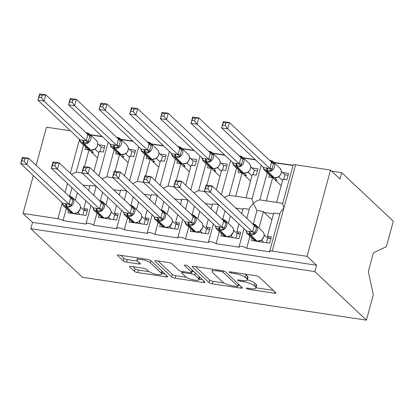 <?xml version="1.0" encoding="UTF-8"?>
<svg xmlns="http://www.w3.org/2000/svg" width="414" height="414" viewBox="0 0 414 414"><rect width="100%" height="100%" fill="white"/><g stroke="black" fill="none" stroke-linecap="round" stroke-linejoin="round"><path stroke-width="0.62" d="M246.423 288.47A1.863 0.466 -164.8 0 0 248.757 289.339L274.296 293.195A2.665 0.662 -164.8 0 0 275.936 293.019A2.665 0.662 -164.8 0 0 275.765 292.682L259.045 276.935A2.665 0.662 -164.8 0 0 255.712 275.698L230.174 271.843A1.863 0.466 -164.8 0 0 229.025 271.967A1.863 0.466 -164.8 0 0 229.144 272.205A1.863 0.466 -164.8 0 0 231.478 273.069L234.779 273.566A8.523 2.122 -164.8 0 1 245.445 277.53L246.837 278.839A8.523 2.122 -164.8 0 1 247.375 279.916A8.523 2.122 -164.8 0 1 242.118 280.48L238.816 279.978A1.863 0.466 -164.8 0 0 237.667 280.102A1.863 0.466 -164.8 0 0 237.781 280.335A1.863 0.466 -164.8 0 0 240.115 281.204L243.422 281.701A8.523 2.122 -164.8 0 1 254.087 285.66L255.479 286.974A8.523 2.122 -164.8 0 1 256.012 288.051A8.523 2.122 -164.8 0 1 250.76 288.61L247.458 288.113A1.863 0.466 -164.8 0 0 246.304 288.237A1.863 0.466 -164.8 0 0 246.423 288.47M131.103 266.399A2.665 0.662 -164.8 0 0 129.463 266.575A2.665 0.662 -164.8 0 0 129.634 266.911L134.322 271.325A2.665 0.662 -164.8 0 0 137.655 272.567L166.019 276.847A2.665 0.662 -164.8 0 0 167.66 276.671A2.665 0.662 -164.8 0 0 167.489 276.335L150.768 260.592A2.665 0.662 -164.8 0 0 147.436 259.355L119.077 255.071A2.665 0.662 -164.8 0 0 117.431 255.247A2.665 0.662 -164.8 0 0 117.602 255.583L123.268 260.918A2.665 0.662 -164.8 0 0 126.601 262.155L138.737 263.987A2.665 0.662 -164.8 0 0 140.377 263.811A2.665 0.662 -164.8 0 0 140.211 263.475L137.401 260.83A7.126 1.77 -164.8 0 1 136.951 259.935A7.126 1.77 -164.8 0 1 142.794 259.728A7.126 1.77 -164.8 0 1 150.261 262.771L161.269 273.136A7.126 1.77 -164.8 0 1 161.719 274.037A7.126 1.77 -164.8 0 1 155.876 274.239A7.126 1.77 -164.8 0 1 148.409 271.196L146.577 269.467A2.665 0.662 -164.8 0 0 143.244 268.231L131.103 266.399M269.69 251.329L280.2 212.641L283.916 207.931L282.612 203.766L293.122 165.072A4.073 1.014 15.2 0 1 295.632 164.803L330.527 170.071L339.992 178.983L341.716 172.643L393.3 221.205L386.391 246.641L373.418 252.825L368.315 271.594L373.33 294.711L366.421 320.146L314.831 271.579L316.555 265.239L307.09 256.328L272.2 251.06A4.073 1.014 15.2 0 0 269.69 251.329A4.073 1.014 15.2 0 0 269.944 251.841L246.682 248.333A4.073 1.014 -164.8 0 0 242.418 246.589A4.073 1.014 -164.8 0 0 239.08 246.708A4.073 1.014 -164.8 0 0 239.339 247.22L216.077 243.711A4.073 1.014 -164.8 0 0 211.813 241.973A4.073 1.014 -164.8 0 0 208.475 242.087A4.073 1.014 -164.8 0 0 208.728 242.599L185.467 239.09A4.073 1.014 -164.8 0 0 181.203 237.351A4.073 1.014 -164.8 0 0 177.865 237.465A4.073 1.014 -164.8 0 0 178.123 237.978L154.862 234.469A4.073 1.014 -164.8 0 0 150.598 232.73A4.073 1.014 -164.8 0 0 147.26 232.844A4.073 1.014 -164.8 0 0 147.513 233.361L124.252 229.848A4.073 1.014 -164.8 0 0 119.988 228.109A4.073 1.014 -164.8 0 0 116.65 228.228A4.073 1.014 -164.8 0 0 116.908 228.74L93.647 225.226A4.073 1.014 -164.8 0 0 89.383 223.488A4.073 1.014 -164.8 0 0 86.045 223.607A4.073 1.014 -164.8 0 0 86.298 224.119L63.037 220.605A4.073 1.014 -164.8 0 0 57.944 218.716L23.055 213.448L33.353 175.531M366.421 320.146L82.381 277.266L30.796 228.699L314.831 271.579M209.07 282.612A2.665 0.662 -164.8 0 0 212.403 283.849L240.767 288.134A2.665 0.662 -164.8 0 0 242.407 287.958A2.665 0.662 -164.8 0 0 242.242 287.621L225.516 271.874A2.665 0.662 -164.8 0 0 222.183 270.637L193.824 266.357A2.665 0.662 -164.8 0 0 192.179 266.533A2.665 0.662 -164.8 0 0 192.35 266.87L209.07 282.612L209.758 280.076A2.665 0.662 -164.8 0 0 213.091 281.313L223.99 282.959M203.393 282.488L175.029 278.208A2.665 0.662 -164.8 0 1 171.696 276.971L154.976 261.224A2.665 0.662 -164.8 0 1 154.805 260.892A2.665 0.662 -164.8 0 1 156.451 260.716L168.586 262.548A2.665 0.662 -164.8 0 1 171.919 263.785L178.703 270.171A2.665 0.662 -164.8 0 0 182.031 271.408L190.083 272.624A2.665 0.662 -164.8 0 0 191.729 272.448A2.665 0.662 -164.8 0 0 191.558 272.112L184.499 265.462A1.863 0.466 -164.8 0 1 184.38 265.229A1.863 0.466 -164.8 0 1 185.912 265.172A1.863 0.466 -164.8 0 1 187.863 265.969L204.863 281.975A2.665 0.662 -164.8 0 1 205.033 282.312A2.665 0.662 -164.8 0 1 203.393 282.488L203.802 280.977M88.653 190.595L90.092 185.301L96.089 186.207M85.884 200.79L83.773 208.552L87.69 209.142L85.967 215.482L67.849 212.749L68.465 210.488M75.307 200.319L77.356 192.764M71.979 187.702L69.65 196.262M66.333 208.48L63.037 220.605M86.138 210.778L83.773 208.552M114.171 149.682L106.802 176.809L101.973 178.941M83.561 145.06L76.192 172.188L71.363 174.32M119.258 195.217L120.697 189.922L126.7 190.828M116.489 205.411L114.383 213.174L118.3 213.764L116.577 220.103L98.454 217.371L99.07 215.109M105.912 204.94L107.966 197.385M102.584 192.319L100.26 200.883M96.938 213.101L93.647 225.226M116.748 215.399L114.383 213.174M144.781 154.298L137.407 181.43L132.578 183.562M149.868 199.838L151.307 194.544L157.304 195.449M147.099 210.033L144.988 217.79L148.905 218.385L147.182 224.724L129.064 221.992L129.68 219.731M136.522 209.562L138.571 202.006M133.194 196.94L130.865 205.504M127.548 217.723L124.252 229.848M147.353 220.02L144.988 217.79M175.386 158.919L168.017 186.052L163.188 188.184M180.473 204.459L181.912 199.165L187.915 200.071M177.704 214.654L175.598 222.411L179.516 223.006L177.792 229.346L159.669 226.613L160.285 224.352M167.127 214.183L169.181 206.627M163.799 201.561L161.476 210.126M158.153 222.344L154.862 234.469M177.963 224.642L175.598 222.411M205.996 163.54L198.622 190.668L193.793 192.805M211.083 209.08L212.522 203.786L218.52 204.692M208.314 219.275L206.203 227.032L210.121 227.628L208.397 233.967L190.28 231.235L190.895 228.973M197.737 218.804L199.786 211.249M194.409 206.182L192.08 214.747M188.763 226.965L185.467 239.09M208.568 229.263L206.203 227.032M236.601 168.162L229.232 195.289L224.404 197.426M241.688 213.696L243.127 208.408L249.238 209.329M238.919 223.896L236.813 231.654L240.731 232.244L239.007 238.588L220.885 235.851L221.5 233.594M228.342 223.425L230.396 215.87M225.014 210.804L222.691 219.368M219.368 231.586L216.077 243.711M239.178 233.884L236.813 231.654M261.218 165.238L252.007 199.144L253.306 203.31L249.595 208.019L246.754 218.468M267.211 172.783L259.837 199.91C258.031 200.159 255.852 201.292 253.306 203.31L256.965 210.493L253.296 223.99M76.192 172.188L82.153 173.088M84.456 166.64L89 149.915L85.082 149.325L85.693 147.063M93.885 171.329L99.282 151.467L103.2 152.062L104.923 145.718L98.925 144.812M99.075 175.639L98.351 175.531M102.475 136.765L90.475 134.954M106.802 176.809L112.763 177.709M115.061 171.261L119.605 154.536L115.687 153.946L116.303 151.684M124.495 175.95L129.887 156.088L133.81 156.683L135.533 150.339L129.53 149.433M129.68 180.261L128.961 180.152M133.085 141.386L121.079 139.575M137.407 181.43L143.368 182.331M145.671 175.883L150.215 159.157L146.297 158.567L146.908 156.306M155.1 180.571L160.497 160.71L164.415 161.305L166.138 154.96L160.14 154.055M160.29 184.882L159.566 184.773M163.69 146.007L151.69 144.196M168.017 186.052L173.978 186.947M176.276 180.504L180.82 163.778L176.902 163.188L177.518 160.927M185.71 185.193L191.108 165.331L195.025 165.926L196.748 159.581L190.745 158.676M190.895 189.503L190.176 189.395M194.301 150.629L182.295 148.817M198.622 190.668L204.583 191.568M206.886 185.125L211.43 168.4L207.512 167.81L208.123 165.548M216.315 189.814L221.713 169.952L225.63 170.542L227.353 164.203L221.355 163.297M221.506 194.125L220.781 194.016M224.905 155.25L212.905 153.439M229.232 195.289L235.721 196.272L242.035 173.021L238.117 172.431L238.733 170.17M252.11 198.746L246.004 197.825L252.323 174.573L256.24 175.163L257.963 168.824L251.96 167.918M255.516 159.871L243.51 158.06M252.11 238.216L251.495 240.472L269.612 243.209L271.336 236.865L267.418 236.275L273.737 213.029L279.843 213.95M258.952 228.047L263.454 211.471L256.965 210.493M249.978 236.208L246.682 248.333M269.783 238.505L267.418 236.275M271.9 219.787L264.034 212.387A5.972 2.443 -81.4 0 1 263.454 211.471M259.837 199.91L266.326 200.893L272.645 177.642L268.727 177.052L269.338 174.791M282.721 203.367L276.609 202.446L282.928 179.195L286.845 179.785L288.568 173.445L282.571 172.54M292.998 165.528L274.12 162.681M36.121 165.336L46.487 127.191L70.447 130.808M30.796 228.699L32.52 222.359L23.055 213.448M32.52 222.359L316.555 265.239M89 149.915L97.523 157.941M119.605 154.536L128.133 162.562M150.215 159.157L158.738 167.184M180.82 163.778L189.348 171.805M211.43 168.4L219.953 176.426M235.721 196.272A5.972 2.443 -81.4 0 1 235.835 196.283L246.004 197.814M242.035 173.021L250.563 181.047M266.326 200.893A5.972 2.443 -81.4 0 1 266.445 200.904L276.614 202.436M272.645 177.642L281.168 185.669M330.527 170.071L307.09 256.328M90.164 134.664L102.17 136.475M120.774 139.285L132.775 141.096M151.379 143.906L163.385 145.718M181.989 148.528L193.99 150.339M212.594 153.149L224.6 154.96M243.204 157.77L255.205 159.581M273.809 162.391L293.065 165.295M331.64 171.122L341.716 172.643M256.012 288.051L256.706 285.51A8.523 2.122 -164.8 0 0 256.168 284.439L255.479 286.974M247.391 279.854A8.523 2.122 -164.8 0 1 254.776 283.124L256.168 284.439M247.375 279.916L248.064 277.375A8.523 2.122 -164.8 0 0 247.525 276.304L246.837 278.839M244.814 274.052A8.523 2.122 -164.8 0 1 246.133 274.989L247.525 276.304M256.08 287.802L273.354 290.411M195.449 266.6L209.758 280.076M238.314 285.122L239.825 285.349M236.818 286.509A1.863 0.466 -164.8 0 0 237.967 286.384A1.863 0.466 -164.8 0 0 237.853 286.152L223.172 272.329A1.863 0.466 -164.8 0 0 220.838 271.465L217.355 270.937A8.523 2.122 -164.8 0 0 212.103 271.501A8.523 2.122 -164.8 0 0 212.636 272.578L222.67 282.022A8.523 2.122 -164.8 0 0 233.336 285.981L236.818 286.509M202.451 279.709L199.16 279.207M186.357 277.276L175.717 275.672L175.029 278.208M158.076 260.96L172.384 274.435A2.665 0.662 -164.8 0 0 175.717 275.672M185.736 276.795A7.126 1.77 -164.8 0 0 193.203 279.838A7.126 1.77 -164.8 0 0 199.046 279.636A7.126 1.77 -164.8 0 0 198.596 278.736L194.72 275.082A2.665 0.662 -164.8 0 0 191.387 273.845L183.335 272.629A2.665 0.662 -164.8 0 0 181.694 272.805A2.665 0.662 -164.8 0 0 181.86 273.142L185.736 276.795M194.099 271.843A2.665 0.662 -164.8 0 0 192.075 271.31L191.387 273.845M120.702 255.319L123.957 258.383A2.665 0.662 -164.8 0 0 127.289 259.619L137.8 261.208M132.734 266.642L135.011 268.789A2.665 0.662 -164.8 0 0 138.343 270.026L148.957 271.631M161.843 273.576L165.077 274.063M222.701 125.137L225.149 125.504L225.837 122.974L223.389 122.601L221.578 127.921L223.301 121.581L229.423 122.503L227.7 128.847L221.578 127.921L263.728 167.603L269.856 168.529L271.532 162.148L273.809 162.593L271.651 170.521L267.527 170.444A1.356 0.554 98.6 0 0 267.76 171.556L274.384 177.792A5.837 5.123 -46.7 0 0 281.132 173.135A5.837 5.123 -46.7 0 0 279.869 168.089L273.24 161.853A5.837 5.123 133.3 0 1 274.508 166.899A5.837 5.123 133.3 0 1 267.76 171.556L267.025 171.448L273.649 177.684L274.384 177.792A1.356 0.554 98.6 0 0 274.529 177.87L278.762 176.799C281.862 173.885 282.229 170.982 279.869 168.089M225.149 125.504L227.7 128.847L269.809 168.488M225.837 122.974L229.423 122.503L271.532 162.148M283.699 179.314L284.935 174.765L281.411 171.448M279.3 176.281L278.964 177.109L278.415 177.037M282.571 180.504L278.964 177.109M275.01 179.867L277.09 180.183L274.648 177.885M284.935 174.765L288.082 175.241M270.104 160.963L273.809 162.593M267.02 167.991A2.986 1.221 -81.4 0 1 267.527 170.444L263.754 169.326L263.356 167.375M278.922 177.068L278.467 176.933M263.728 167.603L263.754 169.326M272.003 162.391L271.579 162.19M269.856 168.529L271.651 170.521M223.301 121.581L223.389 122.601M272.07 177.554L272.164 177.218M252.519 223.891A1.356 0.554 -81.4 0 1 252.618 223.886L253.347 224A1.356 0.554 98.6 0 1 253.492 224.072A5.837 5.123 133.3 0 1 256.007 225.278A5.837 5.123 133.3 0 1 257.275 230.319A5.837 5.123 133.3 0 1 250.527 234.981L249.792 234.867A5.837 5.123 133.3 0 1 247.277 233.662L253.901 239.903A5.837 5.123 -46.7 0 0 256.421 241.108A1.356 0.554 98.6 0 0 256.561 241.181L261.348 240.379M252.871 224.383L256.577 226.013L256.028 229.78L254.424 233.941L249.559 233.755L246.521 232.751L246.283 230.831M208.604 186.393L206.156 186.026L205.468 188.561L207.916 188.929L208.604 186.393L212.191 185.927L210.467 192.267L204.345 191.346L206.068 185.001L212.191 185.927L254.77 225.811M207.916 188.929L210.467 192.267L252.576 231.912L254.299 225.568M205.468 188.561L204.345 191.346L246.496 231.028L252.576 231.912M270.849 238.666L267.703 238.19L264.179 234.873M262.067 239.706L261.731 240.529L261.182 240.462M263.614 242.304L261.731 240.529M267.703 238.19L266.471 242.733M261.234 240.353L261.689 240.493M254.424 233.941L252.623 231.954M254.346 225.609L256.577 226.013M246.521 232.751L246.496 231.028M206.156 186.026L206.068 185.001M254.838 240.979L254.931 240.643M192.096 120.515L194.539 120.883L195.227 118.352L192.784 117.98L190.968 123.3L192.691 116.96L198.813 117.881L197.09 124.226L190.968 123.3L233.118 162.987L239.245 163.908L240.922 157.527L243.199 157.972L241.046 165.9L236.922 165.823A1.356 0.554 98.6 0 0 237.15 166.935L243.779 173.171A5.837 5.123 -46.7 0 0 250.522 168.514A5.837 5.123 -46.7 0 0 249.259 163.468L242.635 157.232A5.837 5.123 133.3 0 1 243.898 162.278A5.837 5.123 133.3 0 1 237.15 166.935L236.42 166.826L243.044 173.062L243.779 173.171A1.356 0.554 98.6 0 0 243.918 173.249L248.157 172.177C251.251 169.264 251.619 166.361 249.259 163.468M194.539 120.883L197.09 124.226L239.199 163.866M195.227 118.352L198.813 117.881L240.922 157.527M253.094 174.692L254.331 170.144L250.801 166.826M248.69 171.66L248.359 172.488L247.805 172.415M251.966 175.883L248.359 172.488M244.4 175.251L246.485 175.562L244.043 173.264M254.331 170.144L257.472 170.62M239.499 156.342L243.199 157.972M236.41 163.37A2.986 1.221 -81.4 0 1 236.922 165.823L233.149 164.705L232.746 162.754M248.317 172.447L247.857 172.312M233.118 162.987L233.149 164.705A5.837 5.123 133.3 0 0 233.9 165.621L240.524 171.857A5.837 5.123 -46.7 0 0 243.044 173.062A1.356 0.554 -81.4 0 0 243.184 173.135L243.918 173.249M241.393 157.77L240.969 157.568M239.245 163.908L241.046 165.9M192.691 116.96L192.784 117.98M241.46 172.933L241.553 172.597M161.486 115.894L163.934 116.267L164.622 113.731L162.174 113.358L160.363 118.678L162.086 112.339L168.208 113.26L166.485 119.605L160.363 118.678L202.513 158.365L208.64 159.286L210.317 152.906L212.594 153.351L210.436 161.279L206.312 161.201A1.356 0.554 98.6 0 0 206.545 162.314L213.169 168.555A5.837 5.123 -46.7 0 0 219.917 163.892A5.837 5.123 -46.7 0 0 218.654 158.852L212.025 152.611A5.837 5.123 133.3 0 1 213.293 157.656A5.837 5.123 133.3 0 1 206.545 162.314L205.81 162.205L212.434 168.441L213.169 168.555A1.356 0.554 98.6 0 0 213.313 168.627L217.071 167.861M163.934 116.267L166.485 119.605L208.594 159.25M164.622 113.731L168.208 113.26L210.317 152.906M222.484 170.071L223.72 165.522L220.196 162.205M218.085 167.039L217.748 167.867L217.2 167.794M221.355 171.261L217.748 167.867M213.795 170.63L215.875 170.941L213.433 168.643M223.72 165.522L226.867 165.998M208.889 151.721L212.594 153.351M205.805 158.748A2.986 1.221 -81.4 0 1 206.312 161.201L202.539 160.083L202.141 158.132M217.345 167.727L217.547 167.556C220.646 164.643 221.014 161.739 218.654 158.852M217.707 167.825L217.252 167.691M202.513 158.365L202.539 160.083A5.837 5.123 133.3 0 0 203.29 160.999L209.919 167.235A5.837 5.123 -46.7 0 0 212.434 168.441A1.356 0.554 -81.4 0 0 212.579 168.514L213.313 168.627M210.788 153.149L210.364 152.947M208.64 159.286L210.436 161.279M162.086 112.339L162.174 113.358M210.855 168.312L210.949 167.975M130.881 111.273L133.324 111.645L134.012 109.11L131.569 108.742L129.753 114.057L131.476 107.718L137.598 108.639L135.875 114.983L129.753 114.057L171.903 153.744L178.03 154.665L179.707 148.284L181.984 148.729L179.831 156.658L175.707 156.58A1.356 0.554 98.6 0 0 175.934 157.693L182.564 163.934A5.837 5.123 -46.7 0 0 189.307 159.271A5.837 5.123 -46.7 0 0 188.044 154.231L181.42 147.989A5.837 5.123 133.3 0 1 182.683 153.035A5.837 5.123 133.3 0 1 175.934 157.693L175.205 157.584L181.829 163.82L182.564 163.934A1.356 0.554 98.6 0 0 182.703 164.006L186.942 162.935C190.036 160.021 190.404 157.118 188.044 154.231M133.324 111.645L135.875 114.983L177.984 154.629M134.012 109.11L137.598 108.639L179.707 148.284M191.879 165.45L193.115 160.901L189.586 157.584M187.475 162.417L187.144 163.245L186.59 163.173M190.75 166.64L187.144 163.245M183.185 166.009L185.27 166.319L182.828 164.022M193.115 160.901L196.257 161.377M178.279 147.099L181.984 148.729M175.194 154.127A2.986 1.221 -81.4 0 1 175.707 156.58L171.934 155.467L171.531 153.516M187.102 163.204L186.642 163.069M171.903 153.744L171.934 155.467A5.837 5.123 133.3 0 0 172.685 156.378L179.309 162.614A5.837 5.123 -46.7 0 0 181.829 163.82A1.356 0.554 -81.4 0 0 181.969 163.892L182.703 164.006M180.178 148.528L179.754 148.326M178.03 154.665L179.831 156.658M131.476 107.718L131.569 108.742M180.245 163.696L180.338 163.354M100.271 106.652L102.719 107.024L103.407 104.488L100.959 104.121L99.148 109.441L100.871 103.096L106.993 104.023L105.27 110.362L99.148 109.441L141.298 149.123L147.425 150.044L149.102 143.663L151.379 144.108L149.221 152.036L145.097 151.959A1.356 0.554 98.6 0 0 145.33 153.071L151.954 159.312A5.837 5.123 -46.7 0 0 158.702 154.65A5.837 5.123 -46.7 0 0 157.439 149.609L150.81 143.368A5.837 5.123 133.3 0 1 152.078 148.414A5.837 5.123 133.3 0 1 145.33 153.071L144.595 152.963L151.219 159.199L151.954 159.312A1.356 0.554 98.6 0 0 152.098 159.385L156.13 158.49M102.719 107.024L105.27 110.362L147.379 150.008M103.407 104.488L106.993 104.023L149.102 143.663M161.269 160.829L162.505 156.285L158.981 152.963M156.87 157.796L156.533 158.624L155.985 158.552M160.14 162.019L156.533 158.624M152.58 161.388L154.66 161.703L152.217 159.4M162.505 156.285L165.652 156.756M147.674 142.478L151.379 144.108M144.589 149.506A2.986 1.221 -81.4 0 1 145.097 151.959L141.324 150.846L140.926 148.895M155.861 158.624L156.332 158.314C159.431 155.4 159.799 152.497 157.439 149.609M156.492 158.583L156.037 158.448M141.298 149.123L141.324 150.846A5.837 5.123 133.3 0 0 142.074 151.757L148.704 157.993A5.837 5.123 -46.7 0 0 151.219 159.199A1.356 0.554 -81.4 0 0 151.364 159.271L152.098 159.385M149.573 143.906L149.149 143.705M147.425 150.044L149.221 152.036M100.871 103.096L100.959 104.121M149.64 159.074L149.733 158.733M230.448 235.908L233.377 232.109C233.863 230.003 233.413 228.264 232.026 226.893A5.837 5.123 -46.7 0 1 233.294 231.938A5.837 5.123 -46.7 0 1 226.546 236.596A1.356 0.554 -81.4 0 0 226.686 236.668L230.722 235.773M222.266 219.762L225.966 221.392L225.418 225.159L223.814 229.32L219.689 229.247L215.917 228.13L215.678 226.21M177.999 181.772L175.552 181.404L174.863 183.94L177.306 184.308L177.999 181.772L181.58 181.306L179.857 187.651L173.74 186.724L175.458 180.38L181.58 181.306L224.165 221.19M177.306 184.308L179.857 187.651L221.971 227.291L223.695 220.952M174.863 183.94L173.74 186.724L215.849 226.37L221.971 227.291M240.239 234.045L237.098 233.568L233.574 230.251M231.457 235.085L231.126 235.913L230.572 235.84M233.01 237.683L231.126 235.913M237.098 233.568L235.861 238.112M230.624 235.732L231.084 235.871M223.814 229.32L222.013 227.333M223.736 220.988L225.966 221.392M215.917 228.13L215.891 226.406M175.552 181.404L175.458 180.38M224.233 236.358L224.321 236.021M199.843 231.286L202.772 227.488C203.253 225.382 202.803 223.643 201.421 222.271A5.837 5.123 -46.7 0 1 202.684 227.317A5.837 5.123 -46.7 0 1 195.941 231.975A1.356 0.554 -81.4 0 0 196.081 232.047L200.112 231.152M191.656 215.14L195.361 216.776L194.813 220.538L193.209 224.704L189.079 224.626L185.306 223.508L185.068 221.588M147.389 177.156L144.941 176.783L144.253 179.319L146.701 179.686L147.389 177.156L150.975 176.685L149.252 183.029L143.13 182.103L144.853 175.759L150.975 176.685L193.555 216.569M146.701 179.686L149.252 183.029L191.361 222.67L193.084 216.331M144.253 179.319L143.13 182.103L185.239 221.749L191.361 222.67M209.634 229.423L206.488 228.947L202.963 225.63M200.852 230.463L200.516 231.291L199.967 231.219M202.399 233.061L200.516 231.291M206.488 228.947L205.256 233.491M200.019 231.115L200.474 231.25M193.209 224.704L191.408 222.711M193.131 216.367L195.361 216.776M191.304 214.649A1.356 0.554 -81.4 0 1 191.403 214.643L192.132 214.757A1.356 0.554 98.6 0 1 192.277 214.83A5.837 5.123 133.3 0 1 194.792 216.036A5.837 5.123 133.3 0 1 196.06 221.076A5.837 5.123 133.3 0 1 189.312 225.739L188.577 225.625A5.837 5.123 133.3 0 1 186.062 224.419A5.837 5.123 133.3 0 1 185.312 223.503L185.281 221.785M144.941 176.783L144.853 175.759M193.623 231.736L193.716 231.4M169.233 226.67L172.162 222.867C172.648 220.76 172.198 219.022 170.811 217.65A5.837 5.123 -46.7 0 1 172.079 222.696A5.837 5.123 -46.7 0 1 165.331 227.353A1.356 0.554 -81.4 0 0 165.471 227.426L169.507 226.53M161.051 210.519L164.751 212.154L164.203 215.917L162.598 220.082L158.474 220.005L154.701 218.887L154.463 216.967M116.784 172.534L114.336 172.162L113.648 174.698L116.091 175.065L116.784 172.534L120.365 172.064L118.642 178.408L112.525 177.482L114.243 171.142L120.365 172.064L162.95 211.947M116.091 175.065L118.642 178.408L160.756 218.049L162.479 211.709M113.648 174.698L112.525 177.482L154.634 217.127L160.756 218.049M179.024 224.802L175.883 224.326L172.359 221.009M170.242 225.842L169.911 226.67L169.357 226.598M171.794 228.44L169.911 226.67M175.883 224.326L174.646 228.87M169.409 226.494L169.869 226.629M162.598 220.082L160.798 218.09M162.521 211.751L164.751 212.154M160.694 210.027A1.356 0.554 -81.4 0 1 160.792 210.022L161.527 210.136A1.356 0.554 98.6 0 1 161.667 210.208A5.837 5.123 133.3 0 1 164.187 211.414A5.837 5.123 133.3 0 1 165.45 216.46A5.837 5.123 133.3 0 1 158.707 221.117L157.972 221.009A5.837 5.123 133.3 0 1 155.452 219.803A5.837 5.123 133.3 0 1 154.707 218.882L154.676 217.164M114.336 172.162L114.243 171.142M163.018 227.115L163.106 226.779M138.628 222.049L141.557 218.245C142.038 216.139 141.588 214.4 140.206 213.029A5.837 5.123 -46.7 0 1 141.469 218.074A5.837 5.123 -46.7 0 1 134.726 222.732A1.356 0.554 -81.4 0 0 134.866 222.81L138.628 222.044M130.441 205.903L134.146 207.533L133.598 211.295L131.994 215.461L127.864 215.383L124.091 214.266L123.853 212.346M86.174 167.913L83.726 167.541L83.038 170.076L85.486 170.444L86.174 167.913L89.76 167.442L88.037 173.787L81.915 172.861L83.638 166.521L89.76 167.442L132.34 207.331M85.486 170.444L88.037 173.787L130.146 213.427L131.869 207.088M83.038 170.076L81.915 172.861L124.024 212.506L130.146 213.427M148.419 220.181L145.273 219.705L141.748 216.387M139.637 221.221L139.301 222.049L138.752 221.976M141.184 223.819L139.301 222.049M145.273 219.705L144.041 224.253M138.804 221.873L139.259 222.007M131.994 215.461L130.193 213.469M131.916 207.129L134.146 207.533M130.089 205.411A1.356 0.554 -81.4 0 1 130.187 205.401L130.917 205.515A1.356 0.554 98.6 0 1 131.062 205.587A5.837 5.123 133.3 0 1 133.577 206.793A5.837 5.123 133.3 0 1 134.845 211.839A5.837 5.123 133.3 0 1 128.097 216.496L127.362 216.387A5.837 5.123 133.3 0 1 124.847 215.182A5.837 5.123 133.3 0 1 124.096 214.261L124.065 212.542M83.726 167.541L83.638 166.521M132.408 222.494L132.501 222.158M69.666 102.03L72.108 102.403L72.797 99.867L70.354 99.5L68.538 104.82L70.261 98.475L76.383 99.401L74.66 105.741L68.538 104.82L110.688 144.502L116.815 145.428L118.492 139.042L120.769 139.487L118.616 147.415L114.492 147.337A1.356 0.554 98.6 0 0 114.719 148.45L121.349 154.691A5.837 5.123 -46.7 0 0 128.092 150.028A5.837 5.123 -46.7 0 0 126.829 144.988L120.205 138.747A5.837 5.123 133.3 0 1 121.468 143.793A5.837 5.123 133.3 0 1 114.719 148.45L113.99 148.341L120.614 154.577L121.349 154.691A1.356 0.554 98.6 0 0 121.488 154.764L125.727 153.697C128.821 150.779 129.189 147.876 126.829 144.988M72.108 102.403L74.66 105.741L116.769 145.386M72.797 99.867L76.383 99.401L118.492 139.042M130.664 156.207L131.9 151.664L128.371 148.341M126.26 153.175L125.928 154.003L125.375 153.936M129.535 157.403L125.928 154.003M121.97 156.766L124.055 157.082L121.612 154.779M131.9 151.664L135.042 152.135M117.064 137.857L120.769 139.487M113.979 144.89A2.986 1.221 -81.4 0 1 114.492 147.337L110.719 146.225L110.315 144.274M125.887 153.967L125.426 153.827M110.688 144.502L110.719 146.225A5.837 5.123 133.3 0 0 111.469 147.136L118.093 153.371A5.837 5.123 -46.7 0 0 120.614 154.577A1.356 0.554 -81.4 0 0 120.753 154.655L121.488 154.764M118.963 139.285L118.539 139.083M116.815 145.428L118.616 147.415M70.261 98.475L70.354 99.5M119.03 154.453L119.123 154.112M108.018 217.428L110.947 213.624C111.433 211.518 110.983 209.779 109.596 208.408A5.837 5.123 -46.7 0 1 110.864 213.453A5.837 5.123 -46.7 0 1 104.116 218.111A1.356 0.554 -81.4 0 0 104.256 218.188L108.292 217.288M99.836 201.282L103.536 202.912L102.988 206.674L101.383 210.84L97.259 210.762L93.486 209.644L93.248 207.724M55.569 163.292L53.121 162.919L52.433 165.455L54.876 165.823L55.569 163.292L59.15 162.821L57.427 169.166L51.31 168.239L53.028 161.9L59.15 162.821L101.735 202.71M54.876 165.823L57.427 169.166L99.541 208.806L101.264 202.467M52.433 165.455L51.31 168.239L93.46 207.926L99.541 208.806M117.809 215.559L114.668 215.083L111.143 211.766M109.027 216.6L108.696 217.428L108.142 217.355M110.579 219.197L108.696 217.428M114.668 215.083L113.431 219.632M108.194 217.252L108.654 217.386M101.383 210.84L99.583 208.847M101.306 202.508L103.536 202.912M99.479 200.79A1.356 0.554 -81.4 0 1 99.577 200.785L100.312 200.893A1.356 0.554 98.6 0 1 100.452 200.966A5.837 5.123 133.3 0 1 102.972 202.172A5.837 5.123 133.3 0 1 104.235 207.217A5.837 5.123 133.3 0 1 97.492 211.875L96.757 211.766A5.837 5.123 133.3 0 1 94.237 210.56A5.837 5.123 133.3 0 1 93.492 209.639L93.46 207.926M53.121 162.919L53.028 161.9M101.803 217.873L101.891 217.536M39.056 97.409L41.503 97.782L42.192 95.246L39.744 94.878L37.933 100.198L39.656 93.854L45.778 94.78L44.055 101.12L37.933 100.198L80.083 139.88L86.21 140.807L87.887 134.421L90.164 134.866L88.006 142.794L83.882 142.716A1.356 0.554 98.6 0 0 84.114 143.834L90.738 150.07A5.837 5.123 -46.7 0 0 97.487 145.407A5.837 5.123 -46.7 0 0 96.224 140.367L89.595 134.131A5.837 5.123 133.3 0 1 90.863 139.171A5.837 5.123 133.3 0 1 84.114 143.834L83.38 143.72L90.004 149.956L90.738 150.07A1.356 0.554 98.6 0 0 90.883 150.142L95.117 149.076C98.216 146.158 98.584 143.254 96.224 140.367M41.503 97.782L44.055 101.12L86.164 140.765M42.192 95.246L45.778 94.78L87.887 134.421M100.053 151.586L101.29 147.042L97.766 143.72M95.655 148.559L95.318 149.382L94.77 149.314M98.925 152.782L95.318 149.382M91.365 152.145L93.445 152.461L91.002 150.158M101.29 147.042L104.437 147.513M86.459 133.236L90.164 134.866M83.374 140.268A2.986 1.221 -81.4 0 1 83.882 142.716L80.109 141.604L79.711 139.653M95.277 149.345L94.822 149.206M80.083 139.88L80.109 141.604M88.358 134.664L87.934 134.462M86.21 140.807L88.006 142.794M39.656 93.854L39.744 94.878M88.425 149.832L88.518 149.49M77.413 212.806L80.342 209.003C80.823 206.897 80.373 205.158 78.991 203.791A5.837 5.123 -46.7 0 1 80.254 208.832A5.837 5.123 -46.7 0 1 73.511 213.495A1.356 0.554 -81.4 0 0 73.651 213.567L77.682 212.667M69.226 196.66L72.931 198.29L72.383 202.058L70.778 206.219L66.649 206.141L62.876 205.023L62.638 203.103M24.959 158.671L22.511 158.298L21.823 160.834L24.271 161.206L24.959 158.671L28.545 158.2L26.822 164.544L20.7 163.618L22.423 157.279L28.545 158.2L71.125 198.089M24.271 161.206L26.822 164.544L68.931 204.19L70.654 197.845M21.823 160.834L20.7 163.618L62.85 203.305L68.931 204.19M87.204 210.938L84.058 210.462L80.533 207.145M78.422 211.978L78.086 212.806L77.537 212.734M79.969 214.576L78.086 212.806M84.058 210.462L82.826 215.011M77.589 212.63L78.044 212.765M70.778 206.219L68.978 204.226M70.701 197.887L72.931 198.29M68.874 196.169A1.356 0.554 -81.4 0 1 68.972 196.164L69.702 196.272A1.356 0.554 98.6 0 1 69.847 196.345A5.837 5.123 133.3 0 1 72.362 197.55A5.837 5.123 133.3 0 1 73.63 202.596A5.837 5.123 133.3 0 1 66.882 207.254L66.147 207.145A5.837 5.123 133.3 0 1 63.632 205.939A5.837 5.123 133.3 0 1 62.881 205.023L62.85 203.305M22.511 158.298L22.423 157.279M71.192 213.251L71.286 212.915M249.026 288.351L248.757 289.339M231.742 272.081L231.478 273.069M240.384 280.216L240.115 281.204M79.395 139.772L70.282 173.3M295.632 164.803L272.2 251.06M67.513 183.495L65.05 192.567M62.162 203.196L57.944 218.716M273.519 213.821L264.034 212.387M242.914 209.199L235.763 208.118M212.304 204.578L205.158 203.497M181.699 199.957L174.548 198.875M151.089 195.336L143.943 194.259M120.484 190.714L113.332 189.638M89.874 186.093L82.728 185.017M254.776 283.124L254.087 285.66M243.701 280.661L243.422 281.701M246.133 274.989L245.445 277.53M235.048 272.583L234.779 273.566M274.705 291.679L274.296 293.195M192.494 266.326L192.35 266.87M241.176 286.617L240.767 288.134M213.091 281.313L212.403 283.849M238.428 284.03L237.853 286.152M223.55 270.947L223.172 272.329M221.107 270.477L220.838 271.465M217.624 269.949L217.355 270.937M172.384 274.435L171.696 276.971M155.121 260.685L154.976 261.224M192.132 269.99L191.558 272.112M184.603 265.084L184.499 265.462M199.17 276.619L198.596 278.736M195.294 272.966L194.72 275.082M183.604 271.641L183.335 272.629M161.843 271.02L161.269 273.136M150.836 260.654L150.261 262.771M139.151 262.476L138.737 263.987M127.289 259.619L126.601 262.155M123.957 258.383L123.268 260.918M117.747 255.045L117.602 255.583M166.428 275.336L166.019 276.847M138.343 270.026L137.655 272.567M135.011 268.789L134.322 271.325M129.779 266.368L129.634 266.911M270.725 160.648A5.837 5.123 133.3 0 1 273.24 161.853L270.58 160.575A1.356 0.554 -81.4 0 0 270.166 160.86M266.285 167.882A2.986 1.221 -81.4 0 1 266.792 170.33A1.356 0.554 -81.4 0 0 267.025 171.448A5.837 5.123 133.3 0 1 264.505 170.242A5.837 5.123 133.3 0 1 263.759 169.321M262.962 166.883L264.505 170.242L271.134 176.478A5.837 5.123 -46.7 0 0 273.649 177.684A1.356 0.554 -81.4 0 0 273.794 177.756L274.529 177.87M273.949 177.73A1.356 0.554 -81.4 0 1 273.794 177.756L271.134 176.478M278.984 177.063A2.986 1.501 23.7 0 1 278.886 176.711M273.597 163.97A2.986 1.501 23.7 0 1 271.512 162.195M272.303 168.726L269.814 168.431M257.296 241.29A1.356 0.554 -81.4 0 1 257.156 241.217A5.837 5.123 -46.7 0 0 263.899 236.56A5.837 5.123 -46.7 0 0 262.636 231.514L256.007 225.278L253.347 224A1.356 0.554 98.6 0 0 252.933 224.284M249.052 231.302A2.986 1.221 98.6 0 1 249.559 233.755A1.356 0.554 98.6 0 0 249.792 234.867L256.421 241.108L257.156 241.217L250.527 234.981A1.356 0.554 -81.4 0 1 250.294 233.863A2.986 1.221 98.6 0 0 249.787 231.416M245.73 230.308L247.277 233.662A5.837 5.123 133.3 0 1 246.527 232.746M253.901 239.903L256.561 241.181A1.356 0.554 98.6 0 0 256.716 241.15M261.653 240.13A2.986 1.501 -156.3 0 0 261.751 240.487M252.587 231.856L255.076 232.15M254.279 225.614A2.986 1.501 -156.3 0 0 256.369 227.395M240.115 156.026A5.837 5.123 133.3 0 1 242.635 157.232L239.975 155.954A1.356 0.554 -81.4 0 0 239.556 156.238M235.675 163.261A2.986 1.221 -81.4 0 1 236.187 165.709A1.356 0.554 -81.4 0 0 236.42 166.826A5.837 5.123 133.3 0 1 233.9 165.621L232.357 162.262M243.344 173.109A1.356 0.554 -81.4 0 1 243.184 173.135L240.524 171.857M248.374 172.441A2.986 1.501 23.7 0 1 248.276 172.089M242.992 159.349A2.986 1.501 23.7 0 1 240.907 157.574M241.698 164.11L239.209 163.809M209.51 151.405A5.837 5.123 133.3 0 1 212.025 152.611L209.365 151.333A1.356 0.554 -81.4 0 0 208.951 151.617M205.07 158.64A2.986 1.221 -81.4 0 1 205.577 161.087A1.356 0.554 -81.4 0 0 205.81 162.205A5.837 5.123 133.3 0 1 203.29 160.999L201.747 157.641M212.734 168.488A1.356 0.554 -81.4 0 1 212.579 168.514L209.919 167.235M217.769 167.82A2.986 1.501 23.7 0 1 217.671 167.468M212.382 154.727A2.986 1.501 23.7 0 1 210.296 152.952M211.088 159.488L208.599 159.193M178.9 146.784A5.837 5.123 133.3 0 1 181.42 147.989L178.76 146.711A1.356 0.554 -81.4 0 0 178.341 146.996M174.46 154.018A2.986 1.221 -81.4 0 1 174.972 156.471A1.356 0.554 -81.4 0 0 175.205 157.584A5.837 5.123 133.3 0 1 172.685 156.378L171.142 153.02M182.129 163.866A1.356 0.554 -81.4 0 1 181.969 163.892L179.309 162.614M187.159 163.199A2.986 1.501 23.7 0 1 187.061 162.847M181.777 150.106A2.986 1.501 23.7 0 1 179.692 148.331M180.483 154.867L177.994 154.572M148.295 142.162A5.837 5.123 133.3 0 1 150.81 143.368L148.15 142.09A1.356 0.554 -81.4 0 0 147.736 142.375M143.855 149.397A2.986 1.221 -81.4 0 1 144.362 151.85A1.356 0.554 -81.4 0 0 144.595 152.963A5.837 5.123 133.3 0 1 142.074 151.757L140.532 148.398M151.519 159.245A1.356 0.554 -81.4 0 1 151.364 159.271L148.704 157.993M156.554 158.578A2.986 1.501 23.7 0 1 156.456 158.226M151.167 145.485A2.986 1.501 23.7 0 1 149.081 143.71M149.873 150.246L147.384 149.951M221.909 219.27A1.356 0.554 -81.4 0 1 222.007 219.265L222.742 219.379A1.356 0.554 98.6 0 1 222.882 219.451A5.837 5.123 133.3 0 1 225.402 220.657A5.837 5.123 133.3 0 1 226.665 225.697A5.837 5.123 133.3 0 1 219.922 230.36A1.356 0.554 -81.4 0 1 219.689 229.247A2.986 1.221 98.6 0 0 219.177 226.794M215.125 225.687L216.667 229.04L223.291 235.281A5.837 5.123 -46.7 0 0 225.811 236.487L226.546 236.596L219.922 230.36L219.187 230.246A5.837 5.123 133.3 0 1 216.667 229.04A5.837 5.123 133.3 0 1 215.922 228.124M218.442 226.681A2.986 1.221 98.6 0 1 218.954 229.133A1.356 0.554 98.6 0 0 219.187 230.246L225.811 236.487A1.356 0.554 98.6 0 0 225.956 236.56A1.356 0.554 98.6 0 0 226.111 236.529M232.026 226.893L225.402 220.657L222.742 219.379A1.356 0.554 98.6 0 0 222.323 219.663M231.043 235.509A2.986 1.501 -156.3 0 0 231.147 235.866M221.976 227.234L224.466 227.529M223.674 220.993A2.986 1.501 -156.3 0 0 225.759 222.773M184.515 221.066L186.062 224.419L192.686 230.66A5.837 5.123 -46.7 0 0 195.206 231.866L195.941 231.975L189.312 225.739A1.356 0.554 -81.4 0 1 189.079 224.626A2.986 1.221 98.6 0 0 188.572 222.173M187.837 222.064A2.986 1.221 98.6 0 1 188.344 224.512A1.356 0.554 98.6 0 0 188.577 225.625L195.206 231.866A1.356 0.554 98.6 0 0 195.346 231.938A1.356 0.554 98.6 0 0 195.501 231.912M201.421 222.271L194.792 216.036L192.132 214.757A1.356 0.554 98.6 0 0 191.718 215.042M200.438 230.888A2.986 1.501 -156.3 0 0 200.536 231.245M191.371 222.613L193.861 222.908M193.064 216.372A2.986 1.501 -156.3 0 0 195.154 218.152M153.91 216.444L155.452 219.803L162.076 226.039A5.837 5.123 -46.7 0 0 164.596 227.245L165.331 227.353L158.707 221.117A1.356 0.554 -81.4 0 1 158.474 220.005A2.986 1.221 98.6 0 0 157.962 217.552M157.227 217.443A2.986 1.221 98.6 0 1 157.739 219.891A1.356 0.554 98.6 0 0 157.972 221.009L164.596 227.245A1.356 0.554 98.6 0 0 164.741 227.317A1.356 0.554 98.6 0 0 164.896 227.291M170.811 217.65L164.187 211.414L161.527 210.136A1.356 0.554 98.6 0 0 161.108 210.421M169.828 226.272A2.986 1.501 -156.3 0 0 169.931 226.624M160.761 217.992L163.251 218.287M162.459 211.751A2.986 1.501 -156.3 0 0 164.544 213.531M123.3 211.823L124.847 215.182L131.471 221.418A5.837 5.123 -46.7 0 0 133.991 222.623L134.726 222.732L128.097 216.496A1.356 0.554 -81.4 0 1 127.864 215.383A2.986 1.221 98.6 0 0 127.357 212.931M126.622 212.822A2.986 1.221 98.6 0 1 127.129 215.27A1.356 0.554 98.6 0 0 127.362 216.387L133.991 222.623A1.356 0.554 98.6 0 0 134.131 222.696A1.356 0.554 98.6 0 0 134.286 222.67M140.206 213.029L133.577 206.793L130.917 205.515A1.356 0.554 98.6 0 0 130.503 205.799M139.223 221.65A2.986 1.501 -156.3 0 0 139.321 222.002M130.156 213.37L132.646 213.665M131.849 207.135A2.986 1.501 -156.3 0 0 133.939 208.91M117.685 137.541A5.837 5.123 133.3 0 1 120.205 138.747L117.545 137.469A1.356 0.554 -81.4 0 0 117.126 137.753M113.245 144.776A2.986 1.221 -81.4 0 1 113.757 147.229A1.356 0.554 -81.4 0 0 113.99 148.341A5.837 5.123 133.3 0 1 111.469 147.136L109.927 143.782M120.914 154.624A1.356 0.554 -81.4 0 1 120.753 154.655L118.093 153.371M125.944 153.956A2.986 1.501 23.7 0 1 125.846 153.604M120.562 140.863A2.986 1.501 23.7 0 1 118.476 139.088M119.268 145.624L116.779 145.33M92.695 207.202L94.237 210.56L100.861 216.796A5.837 5.123 -46.7 0 0 103.381 218.002L104.116 218.111L97.492 211.875A1.356 0.554 -81.4 0 1 97.259 210.762A2.986 1.221 98.6 0 0 96.747 208.309M96.012 208.201A2.986 1.221 98.6 0 1 96.524 210.648A1.356 0.554 98.6 0 0 96.757 211.766L103.381 218.002A1.356 0.554 98.6 0 0 103.526 218.074A1.356 0.554 98.6 0 0 103.681 218.049M109.596 208.408L102.972 202.172L100.312 200.893A1.356 0.554 98.6 0 0 99.893 201.178M108.613 217.029A2.986 1.501 -156.3 0 0 108.716 217.381M99.546 208.749L102.035 209.044M101.244 202.513A2.986 1.501 -156.3 0 0 103.329 204.288M87.08 132.925A5.837 5.123 133.3 0 1 89.595 134.131L86.935 132.847A1.356 0.554 -81.4 0 0 86.521 133.132M82.64 140.155A2.986 1.221 -81.4 0 1 83.147 142.607A1.356 0.554 -81.4 0 0 83.38 143.72A5.837 5.123 133.3 0 1 80.859 142.514A5.837 5.123 133.3 0 1 80.114 141.598M79.317 139.161L80.859 142.514L87.489 148.75A5.837 5.123 -46.7 0 0 90.004 149.956A1.356 0.554 -81.4 0 0 90.148 150.034L90.883 150.142M90.304 150.003A1.356 0.554 -81.4 0 1 90.148 150.034L87.489 148.75M95.339 149.34A2.986 1.501 23.7 0 1 95.241 148.983M89.952 136.242A2.986 1.501 23.7 0 1 87.866 134.467M88.658 141.003L86.169 140.708M62.084 202.581L63.632 205.939L70.256 212.175A5.837 5.123 -46.7 0 0 72.776 213.381L73.511 213.495L66.882 207.254A1.356 0.554 -81.4 0 1 66.649 206.141A2.986 1.221 98.6 0 0 66.142 203.688M65.407 203.579A2.986 1.221 98.6 0 1 65.914 206.027A1.356 0.554 98.6 0 0 66.147 207.145L72.776 213.381A1.356 0.554 98.6 0 0 72.916 213.453A1.356 0.554 98.6 0 0 73.071 213.427M78.991 203.791L72.362 197.55L69.702 196.272A1.356 0.554 98.6 0 0 69.288 196.557M78.008 212.408A2.986 1.501 -156.3 0 0 78.106 212.76M68.941 204.133L71.431 204.428M70.634 197.892A2.986 1.501 -156.3 0 0 72.724 199.667M108.178 142.137L98.967 176.038M138.788 146.758L129.577 180.659M169.393 151.374L160.182 185.281M200.003 155.995L190.792 189.902M230.608 160.616L221.397 194.523M243.986 228.663L239.08 246.708M218.613 204.775L216.149 213.847M213.376 224.041L208.475 242.087M188.003 200.153L185.539 209.225M182.771 219.42L177.865 237.465M157.398 195.532L154.934 204.604M152.161 214.799L147.26 232.844M126.787 190.911L124.324 199.983M121.556 210.177L116.65 228.228M96.183 186.29L93.719 195.361M90.945 205.556L86.045 223.607M238.573 284.17L237.967 286.384M212.724 269.209L212.103 271.501M192.339 270.187L191.729 272.448M199.724 277.137L199.046 279.636M182.072 271.413L181.694 272.805M162.397 271.537L161.719 274.037M137.515 257.855L136.951 259.935M269.726 160.446L270.58 160.575M278.286 177.104L278.762 176.799M262.636 231.514C264.018 232.885 264.468 234.624 263.987 236.73L261.529 240.218M261.053 240.529L261.327 240.394M239.116 155.824L239.975 155.954M247.681 172.488L247.955 172.348M208.511 151.203L209.365 151.333M177.901 146.582L178.76 146.711M186.466 163.245L186.74 163.106M147.296 141.966L148.15 142.09M226.686 236.668L223.291 235.281M196.081 232.047L192.686 230.66M165.471 227.426L162.076 226.039M134.866 222.81L131.471 221.418M138.623 222.044L138.897 221.909M116.686 137.344L117.545 137.469M125.251 154.003L125.525 153.868M104.256 218.188L100.861 216.796M86.081 132.723L86.935 132.847M94.64 149.382L94.915 149.247M73.651 213.567L70.256 212.175"/></g></svg>
